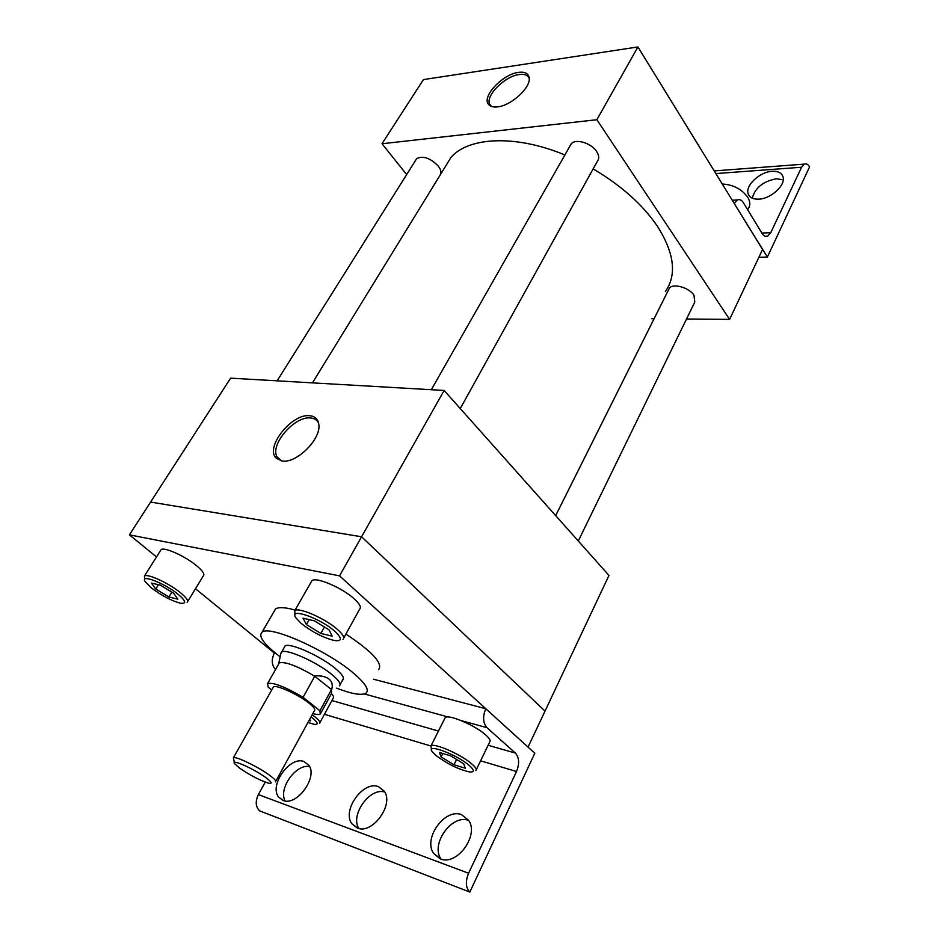 <?xml version="1.0" encoding="UTF-8"?>
<svg xmlns="http://www.w3.org/2000/svg" width="939" height="939" viewBox="0 0 939 939"><rect width="100%" height="100%" fill="white"/><g stroke="black" fill="none" stroke-linecap="round" stroke-linejoin="round"><path stroke-width="1.41" d="M295.104 610.068L290.48 608.871C282.874 607.193 277.85 607.251 275.397 609.059L273.977 611.629M527.929 746.986L339.542 575.853L129.429 534.843L156.508 556.933M195.476 588.718L274.481 653.157M378.617 669.636L378.722 669.554C382.983 663.251 372.044 651.42 345.904 634.083M339.542 575.853L361.585 536.768L150.592 502.072L230.618 378.147L444.124 390.46L608.965 575.419L545.019 711.105L361.585 536.768L444.124 390.46M129.429 534.843L150.592 502.072L361.585 536.768L545.019 711.105L528.094 747.033M378.452 786.636C363.311 780.356 341.632 810.392 351.879 823.785L357.219 827.998C372.243 834.853 394.368 804.441 384.227 791.166L378.452 786.636M384.732 792C369.872 787.246 349.989 814.97 358.804 828.468M461.554 814.665C444.945 807.845 422.761 838.48 433.677 853.528L440.238 858.856C456.73 866.298 479.418 835.323 468.667 820.381L461.554 814.665M468.714 820.463C452.129 813.644 430.144 844.079 441.037 859.126M303.99 761.529C290.163 755.731 268.965 785.039 278.554 797.011L282.932 800.404C296.677 806.718 318.262 777.023 308.755 765.168L303.99 761.529M309.565 766.588C296.172 763.477 278.073 788.701 285.127 800.944M534.807 753.242L485.78 708.734C482.54 716.657 482.939 722.983 486.989 727.69L515.394 753.09C519.244 757.573 519.619 763.712 516.52 771.518L468.584 873.247C465.286 881.58 465.697 887.848 469.829 892.05L534.807 753.242M275.573 669.46C271.606 665.211 271.195 659.765 274.352 653.121L275.996 653.556M373.511 679.202L485.78 708.734M265.232 782.117L258.366 794.594C255.138 801.624 255.596 807.071 259.739 810.92L469.829 892.05M307.969 722.467L314.142 724.321C318.685 724.814 318.086 722.678 312.347 717.901L311.02 716.891M312.206 714.72L314.588 716.527C318.955 720.06 320.598 722.326 319.53 723.347M319.87 722.713L333.251 698.1C334.096 697.337 333.486 695.858 331.408 693.663M309.072 720.448L310.563 720.906L309.635 719.415M469.289 765.473C456.777 754.369 425.214 742.749 432.186 751.658L435.766 755.32C446.917 763.689 458.044 769.217 469.16 771.893C474.641 772.48 474.676 770.344 469.289 765.473M431.506 749.545L430.931 746.012C433.607 742.42 461.19 754.463 471.859 763.97C475.639 767.257 476.977 769.475 475.862 770.602M476.261 769.78L489.712 742.021C490.874 740.777 489.606 738.477 485.897 735.12C475.463 725.436 448.02 713.757 445.18 717.678L444.722 718.593M465.263 768.208L463.702 763.783L450.65 755.836L439.358 752.444L441.142 756.951L453.995 764.769L465.263 768.208M456.6 759.463L453.995 764.769M442.868 753.489L441.142 756.951M178.093 594.293C164.665 583.178 140.064 573.694 145.04 581.441L151.484 588.025C161.837 595.749 171.461 600.796 180.347 603.19C186.767 604.035 186.016 601.077 178.093 594.293M144.606 579.692L144.453 576.018C147.458 573.295 169.02 583.26 180.499 592.744C186.544 597.744 188.762 600.948 187.143 602.369M187.706 601.453L203.293 575.947C204.984 574.386 202.871 571.076 196.944 566.017C185.699 556.404 164.266 546.662 161.097 549.667L160.463 550.665M177.847 599.152L173.656 593.248L160.323 585.126L151.39 583.06L155.757 589.023L168.891 597.004L177.847 599.152M171.884 592.169L168.891 597.004M158.468 584.704L155.757 589.023M334.718 631.219C319.87 617.85 288.097 607.052 295.844 617.792L300.996 623.273C311.889 631.841 322.91 637.569 334.038 640.457C342.266 641.607 342.489 638.52 334.718 631.219M294.999 614.857L294.764 610.655C298.579 606.817 325.352 618.555 337.5 629.482C343.005 634.4 344.836 637.675 343.017 639.318M343.733 638.027L359.614 609.2C361.515 607.392 359.778 603.988 354.402 599.012C342.535 587.896 315.927 576.499 311.924 580.701L311.114 582.121M332.195 636.161L329.084 629.893L314.377 620.82L303.039 618.191L306.396 624.541L320.856 633.438L332.195 636.161M324.436 627.029L320.856 633.438M309.189 619.623L306.396 624.541M758.7 199.15C771.165 198.892 786.413 184.56 782.891 176.438C781.377 172.729 777.785 171.027 772.128 171.309C759.581 171.814 744.709 185.992 748.266 194.091C749.733 197.648 753.219 199.338 758.7 199.15M783.255 179.795L776.471 178.774C763.161 181.309 755.109 187.788 752.292 198.188M761.858 233.036L770.755 232.696L801.589 167.236L804.336 164.125C806.284 163.363 808.033 164.29 809.571 166.896L767.374 257.051L758.888 257.274M767.374 257.051L734.157 203.34M734.321 203.329L737.432 199.925C739.639 199.056 741.61 199.972 743.348 202.671L762.186 233.565C763.794 236.065 765.602 236.933 767.621 236.17L770.755 232.696M747.726 209.843L748.524 208.176C750.461 205.148 750.226 201.568 747.831 197.436C741.833 189.15 733.312 184.666 722.267 184.021M309.776 415.742C291.771 413.113 264.235 447.962 276.418 458.349L282.275 460.979C296.83 463.69 321.807 438.313 318.755 424.041C317.898 419.04 314.905 416.27 309.776 415.742M318.603 423.184C317.171 420.073 314.542 418.336 310.715 417.972C294.858 415.648 269.622 444.64 277.052 456.894L281.383 460.838M518.563 72.362C502.682 74.075 481.378 96.776 488.562 104.429C490.311 106.565 493.304 107.375 497.564 106.882C510.91 105.708 530.523 87.984 529.232 78.289C528.68 73.535 525.112 71.564 518.563 72.362M529.232 78.547C527.964 75.167 524.631 73.829 519.255 74.521C505.053 76.071 485.44 95.532 489.583 104.029L491.367 106.4M439.886 175.323C441.694 173.069 441.177 170.018 438.337 166.156C430.144 157.905 422.902 155.416 416.634 158.691L415.813 159.994M578.283 540.981L694.778 302.076L693.98 295.257C689.144 287.451 672.547 282.897 669.272 288.39L668.674 289.599M460.251 408.559L597.462 161.121C599.375 158.574 599.094 155.369 596.617 151.496C591.218 142.916 575.337 138.256 571.158 143.949L570.149 145.721M336.432 688.123C351.996 694.085 361.902 695.729 366.128 693.052C369.403 689.954 365.459 683.557 354.273 673.838C327.981 650.739 268.894 624.447 261.981 632.311C258.413 635.762 262.908 642.71 275.467 653.133L280.162 656.807M665.399 291.489C677.042 274.834 674.343 253.037 657.3 226.088C642.581 204.538 621.195 185.476 593.143 168.903M564.891 154.97C515.898 134.512 468.807 136.848 451.06 157.294L443.654 169.337M342.606 680.059L342.794 679.918C344.66 678.158 342.395 674.531 335.998 669.038C321.267 656.232 288.801 641.783 284.869 646.138L284.153 647.628M686.515 319.025L729.615 319.389L596.875 119.711L382.009 143.737L406.657 174.584M651.76 318.732L654.096 318.744M382.009 143.737L423.43 79.592L637.921 46.95L762.562 249.481L729.615 319.389M596.875 119.711L637.921 46.95M265.901 777.656C254.105 768.853 230.325 758.336 234.621 763.736L239.762 768.266C250.49 775.532 260.091 780.497 268.531 783.161C272.697 783.948 271.817 782.117 265.901 777.656M234.339 762.668L233.388 757.785C235.525 755.895 258.542 766.987 269.716 775.344C274.587 778.959 276.5 781.142 275.444 781.882M275.761 781.307L314.412 710.694C315.633 709.626 313.931 707.196 309.307 703.405C298.708 694.672 275.996 684.285 273.437 686.937L272.991 687.712M280.878 653.344L281.571 652.171C285.433 647.91 317.84 662.394 332.582 675.118C338.991 680.575 341.268 684.167 339.437 685.881M314.765 675.845C321.173 675.517 325.962 676.632 329.143 679.179C332.183 681.808 333.005 685.306 331.608 689.696L314.753 676.244C297.017 665.833 285.198 661.385 279.306 662.887L278.695 663.955M312.84 713.57C316.678 714.638 319.166 714.79 320.293 714.051L319.917 710.776L303.097 697.29C285.221 686.843 273.39 682.254 267.603 683.498L268.214 687.172L271.735 689.954M303.097 697.29L314.753 676.244M320.833 713.077L331.596 693.311L331.314 689.872L319.917 710.776M258.366 794.594L468.584 873.247M516.52 771.518L480.604 760.813M445.18 717.678L430.931 746.012L324.436 714.297M331.913 700.553L438.454 731.058M488.139 745.284L515.394 753.09M364.297 693.944L448.161 717.009M461.284 720.624L486.989 727.69M801.589 167.236L715.847 173.574M357.912 828.233L351.879 823.785M441.001 859.115L433.677 853.528M283.555 800.603L278.554 797.011M144.453 576.018L161.097 549.667M294.764 610.655L311.924 580.701M804.336 164.125L714.215 170.921M737.432 199.925L732.244 200.218M749.604 196.298L748.266 194.091M765.144 236.264L767.621 236.17M278.613 459.03L276.418 458.349M281.547 460.873L277.052 456.894M490.369 105.426L488.562 104.429M491.426 106.424L489.583 104.029M277.134 380.835L416.634 158.691M555.665 515.617L669.272 288.39M431.306 389.72L571.158 143.949M261.981 632.311L275.503 608.977M312.464 382.866L451.06 157.294M233.388 757.785L273.437 686.937M281.571 652.171L285.069 646.009M278.754 663.615L280.937 653.028M279.306 662.887L267.603 683.498M340.082 684.695L343.463 678.463"/></g></svg>
